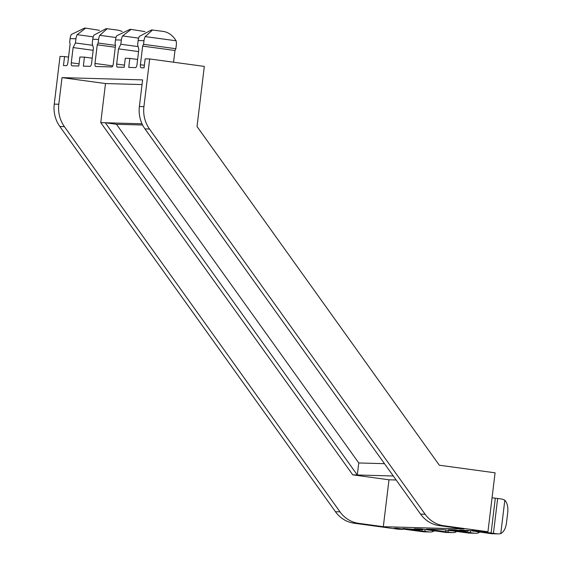<?xml version="1.0" encoding="UTF-8"?>
<svg xmlns="http://www.w3.org/2000/svg" width="562" height="562" viewBox="0 0 562 562"><rect width="100%" height="100%" fill="white"/><g stroke="black" fill="none" stroke-linecap="round" stroke-linejoin="round"><path stroke-width="0.84" d="M384.492 463.678L358.76 462.955L357.299 474.981L352.76 474.855L388.988 479.786L383.312 526.699L358.626 523.334L354.088 523.208A30.313 28.107 -88.4 0 1 335.444 511.715L59.846 126.499A30.313 28.107 -88.4 0 1 54.254 104.125L60.022 56.439L64.567 56.565L63.471 65.585L66.365 65.67A3.028 1.131 -82.2 0 0 67.869 62.698L70.124 44.054L69.66 42.227L70.095 38.616A12.125 11.24 -88.4 0 1 71.311 34.507L84.511 28.1L85.677 28.135L77.156 34.668A12.125 11.24 91.6 0 0 75.94 38.785L75.434 42.965L73.109 47.573L71.269 62.789A3.028 1.131 97.8 0 0 71.999 65.824A3.028 1.131 97.8 0 0 72.041 65.831L78.792 66.021L79.888 57.001L84.426 57.127L83.338 66.147L90.089 66.337A3.028 1.131 -82.2 0 0 91.585 63.366L93.433 48.149L92.231 43.436L92.737 39.256A12.125 11.24 -88.4 0 1 93.952 35.139L105.986 28.704L107.145 28.739L99.797 35.308A12.125 11.24 91.6 0 0 98.589 39.424L92.737 39.256M393.302 475.993L357.299 474.981L105.305 122.762L100.76 122.628L352.76 474.855M142.615 125.017L116.453 124.279L105.305 122.762L142.024 123.795M54.254 104.125L58.792 104.251L62.017 77.619L105.494 83.541L100.76 122.628M58.792 104.251A30.313 28.107 91.6 0 0 64.384 126.626L59.846 126.499M335.444 511.715L339.989 511.842L64.384 126.626M339.989 511.842A30.313 28.107 91.6 0 0 358.626 523.334M144.371 65.276L140.395 64.735A3.028 1.131 97.8 0 0 141.118 67.77A3.028 1.131 97.8 0 0 141.167 67.777L144.062 67.854L145.151 58.834L149.696 58.961L204.315 66.407L197.037 126.548L439.344 465.224L495.08 472.811L487.949 531.75L471.932 530.423L496.787 533.809A12.125 11.24 91.6 0 0 497.897 533.9L492.052 533.738A12.125 11.24 -88.4 0 1 490.935 533.647L470.401 530.654L459.73 530.057L468.09 531.195L463.545 531.069L455.185 529.924L448.434 529.734L450.085 530.085L474.138 533.169A12.125 11.24 91.6 0 0 475.255 533.261A12.125 11.24 91.6 0 0 478.136 532.945L480.025 531.968M475.255 533.261L469.411 533.099A12.125 11.24 -88.4 0 1 468.294 533.008L442.758 529.58L426.53 529.144L451.384 532.53A12.125 11.24 91.6 0 0 452.494 532.621A12.125 11.24 91.6 0 0 455.375 532.298L456.829 531.371M452.494 532.621L446.649 532.46A12.125 11.24 -88.4 0 1 445.54 532.369L421.079 528.968L414.327 528.779L422.687 529.917L402.806 528.477L428.736 531.891A12.125 11.24 91.6 0 0 429.853 531.982A12.125 11.24 91.6 0 0 432.733 531.666L434.623 530.69M429.853 531.982L424.008 531.821A12.125 11.24 -88.4 0 1 422.891 531.729L397.355 528.301L394.461 528.217L402.821 529.355L398.282 529.228L354.088 523.208M140.395 64.735L142.65 46.091L143.549 44.307L143.984 40.696L138.14 40.534L137.634 44.714L138.828 49.428L136.988 64.644A3.028 1.131 -82.2 0 1 135.491 67.616L128.74 67.426L129.829 58.406L125.291 58.279L124.195 67.299L117.444 67.11A3.028 1.131 97.8 0 1 117.402 67.103A3.028 1.131 97.8 0 1 116.671 64.068L118.512 48.852L120.837 44.243L121.343 40.064L115.498 39.895A12.125 11.24 -88.4 0 1 116.713 35.785L129.913 29.379L131.072 29.414L122.558 35.947A12.125 11.24 91.6 0 0 121.343 40.064M115.498 39.895L115.062 43.506L115.526 45.332L113.271 63.97A3.028 1.131 -82.2 0 1 111.768 66.948L95.765 66.499A3.028 1.131 97.8 0 1 95.723 66.492A3.028 1.131 97.8 0 1 94.992 63.457L97.247 44.812L98.146 43.028L98.589 39.424M487.949 531.75L443.755 525.73L439.217 525.603L463.903 528.968L383.312 526.699M402.877 528.926L402.821 529.355M425.118 514.244L149.513 129.028L144.968 128.895L420.573 514.111L425.118 514.244A30.313 28.107 91.6 0 0 443.755 525.73M144.968 128.895A30.313 28.107 -88.4 0 1 139.383 106.52L142.608 79.888L62.017 77.619M139.383 106.52L143.921 106.654L149.696 58.961M68.543 57.106L64.567 56.565M116.453 124.279L358.76 462.955M143.921 106.654A30.313 28.107 91.6 0 0 149.513 129.028M396.161 479.99L388.988 479.786M142.038 84.567L105.494 83.541M439.217 525.603A30.313 28.107 -88.4 0 1 420.573 514.111M99.523 30.313L85.677 28.135M93.264 36.86L77.156 34.668M92.709 45.318L75.434 42.965M93.166 50.306L73.109 47.573M115.287 47.271L97.247 44.812M115.519 45.396L98.146 43.028M122.214 31.423L118.273 30.193L107.145 28.739M116.018 37.514L99.797 35.308M144.926 31.591L131.072 29.414M138.666 38.139L122.558 35.947M138.112 46.597L120.837 44.243M138.568 51.585L118.512 48.852M173.56 62.213L174.979 50.496L142.65 46.091M174.979 50.496L175.878 48.711L143.549 44.307M138.14 40.534A12.125 11.24 -88.4 0 1 139.355 36.418L151.389 29.983L152.548 30.018L145.2 36.586A12.125 11.24 91.6 0 0 143.984 40.696M175.878 48.711L176.313 45.101A12.125 11.24 91.6 0 0 176.124 40.794C172.871 35.547 168.719 32.441 163.675 31.472L152.548 30.018M176.124 40.794L145.2 36.586M464.296 531.09L464.184 532.003M470.506 530.668L470.268 532.643M478.283 531.729L478.136 532.945M492.059 497.784L497.658 498.473L493.443 533.352M495.305 498.227L491.09 533.106M504.817 500.215L500.777 533.577C503.742 532.003 505.631 528.547 506.439 523.215L507.746 512.389C508.238 506.994 507.261 502.934 504.817 500.215A12.125 11.24 91.6 0 0 501.002 498.93L497.658 498.473M497.897 533.9A12.125 11.24 91.6 0 0 500.777 533.577M448.265 530.205L448.04 532.073M445.919 529.889L445.687 531.828M455.508 531.188L455.375 532.298M418.894 529.811L418.788 530.725M425.104 529.39L424.865 531.364M432.881 530.451L432.733 531.666M92.217 58.188L84.426 57.127M137.613 59.467L129.829 58.406M422.786 529.109L422.687 529.917M468.188 530.388L468.09 531.195M490.935 533.647L496.787 533.809M422.891 531.729L428.736 531.891M445.54 532.369L451.384 532.53M468.294 533.008L474.138 533.169M75.94 38.785L70.095 38.616M79.059 63.85L71.269 62.789M112.779 65.88L94.992 63.457M124.462 65.129L116.671 64.068"/></g></svg>
